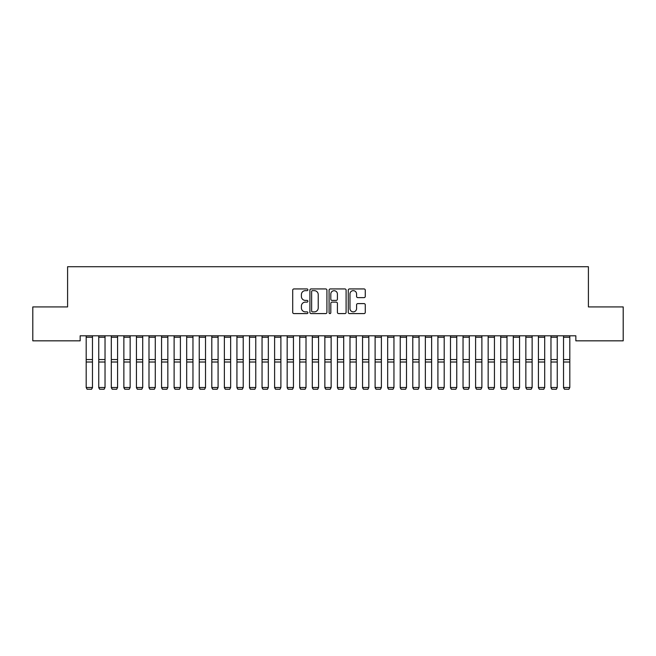 <?xml version="1.0" encoding="UTF-8"?>
<svg xmlns="http://www.w3.org/2000/svg" width="656" height="656" viewBox="0 0 656 656"><rect width="100%" height="100%" fill="white"/><g stroke="black" fill="none" stroke-linecap="round" stroke-linejoin="round"><path stroke-width="0.98" d="M307.902 289.796A0.861 0.861 0 0 0 307.041 288.935L293.937 288.935A1.23 1.23 0 0 0 292.707 290.165L292.707 312.363A1.23 1.23 0 0 0 293.937 313.593L307.041 313.593A0.861 0.861 0 0 0 307.902 312.732A0.861 0.861 0 0 0 307.041 311.871L305.343 311.871A3.944 3.944 0 0 1 301.399 307.918L301.399 306.073A3.944 3.944 0 0 1 305.343 302.129L307.041 302.129A0.861 0.861 0 0 0 307.902 301.26A0.861 0.861 0 0 0 307.041 300.399L305.343 300.399A3.944 3.944 0 0 1 301.399 296.455L301.399 294.601A3.944 3.944 0 0 1 305.343 290.657L307.041 290.657A0.861 0.861 0 0 0 307.902 289.796M364.031 297.627A1.23 1.23 0 0 0 365.269 296.389L365.269 290.165A1.23 1.23 0 0 0 364.031 288.935L349.484 288.935A1.23 1.23 0 0 0 348.254 290.165L348.254 312.363A1.23 1.23 0 0 0 349.484 313.593L364.031 313.593A1.23 1.23 0 0 0 365.269 312.363L365.269 304.843A1.23 1.23 0 0 0 364.031 303.605L357.807 303.605A1.23 1.23 0 0 0 356.577 304.843L356.577 308.566A3.296 3.296 0 0 1 353.281 311.871A3.296 3.296 0 0 1 349.976 308.566L349.976 293.962A3.296 3.296 0 0 1 353.281 290.657A3.296 3.296 0 0 1 356.577 293.962L356.577 296.389A1.23 1.23 0 0 0 357.807 297.627L364.031 297.627M575.845 335.806L80.155 335.806L80.155 340.833L32.8 340.833L32.8 306.918L67.593 306.918L67.593 266.721L588.407 266.721L588.407 306.918L623.2 306.918L623.2 340.833L575.845 340.833L575.845 335.806M326.918 290.165A1.23 1.23 0 0 0 325.688 288.935L311.141 288.935A1.23 1.23 0 0 0 309.903 290.165L309.903 312.363A1.23 1.23 0 0 0 311.141 313.593L325.688 313.593A1.23 1.23 0 0 0 326.918 312.363L326.918 290.165M330.312 288.935L344.859 288.935A1.23 1.23 0 0 1 346.097 290.165L346.097 312.363A1.23 1.23 0 0 1 344.859 313.593L338.635 313.593A1.23 1.23 0 0 1 337.405 312.363L337.405 303.359A1.23 1.23 0 0 0 336.167 302.129L332.034 302.129A1.23 1.23 0 0 0 330.804 303.359L330.804 312.732A0.861 0.861 0 0 1 329.943 313.593A0.861 0.861 0 0 1 329.082 312.732L329.082 290.165A1.23 1.23 0 0 1 330.312 288.935M312.494 290.657A0.861 0.861 0 0 0 311.633 291.526L311.633 311.001A0.861 0.861 0 0 0 312.494 311.871L314.281 311.871A3.944 3.944 0 0 0 318.226 307.918L318.226 294.601A3.944 3.944 0 0 0 314.281 290.657L312.494 290.657M337.405 294.019A3.296 3.296 0 0 0 334.101 290.723A3.296 3.296 0 0 0 330.804 294.019L330.804 299.169A1.23 1.23 0 0 0 332.034 300.399L336.167 300.399A1.23 1.23 0 0 0 337.405 299.169L337.405 294.019M92.471 335.806L92.471 387.721L91.528 389.279L87.133 389.197L91.528 389.279M87.133 389.279L86.19 387.499L92.471 387.499L91.528 389.197M86.19 335.806L86.19 387.499L87.133 389.197M98.753 387.721L99.687 389.279L98.753 387.499L105.034 387.499L104.091 389.279L99.687 389.197L104.091 389.279M111.307 387.721L112.25 389.279L111.307 387.499L117.588 387.499L116.653 389.279L112.25 389.197L116.653 389.279M105.034 335.806L105.034 387.499L104.091 389.197M98.753 335.806L98.753 387.499L99.687 389.197M117.588 335.806L117.588 387.499L116.653 389.197M111.307 335.806L111.307 387.499L112.25 389.197M123.869 387.721L124.812 389.279L123.869 387.499L130.15 387.499L129.207 389.279L124.812 389.197L129.207 389.279M136.432 387.721L137.375 389.279L136.432 387.499L142.713 387.499L141.77 389.279L137.375 389.197L141.77 389.279M130.15 335.806L130.15 387.499L129.207 389.197M123.869 335.806L123.869 387.499L124.812 389.197M142.713 335.806L142.713 387.499L141.77 389.197M136.432 335.806L136.432 387.499L137.375 389.197M148.994 387.721L149.937 389.279L148.994 387.499L155.275 387.499L154.332 389.279L149.937 389.197L154.332 389.279M155.275 335.806L155.275 387.499L154.332 389.197M148.994 335.806L148.994 387.499L149.937 389.197M161.556 387.721L162.499 389.279L161.556 387.499L167.838 387.499L166.895 389.279L162.499 389.197L166.895 389.279M167.838 335.806L167.838 387.499L166.895 389.197M161.556 335.806L161.556 387.499L162.499 389.197M174.119 387.721L175.062 389.279L174.119 387.499L180.4 387.499L179.457 389.279L175.062 389.197L179.457 389.279M180.4 335.806L180.4 387.499L179.457 389.197M174.119 335.806L174.119 387.499L175.062 389.197M186.681 387.721L187.624 389.279L186.681 387.499L192.962 387.499L192.019 389.279L187.624 389.197L192.019 389.279M192.962 335.806L192.962 387.499L192.019 389.197M186.681 335.806L186.681 387.499L187.624 389.197M199.244 387.721L200.187 389.279L199.244 387.499L205.525 387.499L204.582 389.279L200.187 389.197L204.582 389.279M205.525 335.806L205.525 387.499L204.582 389.197M199.244 335.806L199.244 387.499L200.187 389.197M211.806 387.721L212.749 389.279L211.806 387.499L218.087 387.499L217.144 389.279L212.749 389.197L217.144 389.279M218.087 335.806L218.087 387.499L217.144 389.197M211.806 335.806L211.806 387.499L212.749 389.197M224.368 387.721L225.311 389.279L224.368 387.499L230.65 387.499L229.707 389.279L225.311 389.197L229.707 389.279M230.65 335.806L230.65 387.499L229.707 389.197M224.368 335.806L224.368 387.499L225.311 389.197M236.931 387.721L237.874 389.279L236.931 387.499L243.212 387.499L242.269 389.279L237.874 389.197L242.269 389.279M243.212 335.806L243.212 387.499L242.269 389.197M236.931 335.806L236.931 387.499L237.874 389.197M249.493 387.721L250.428 389.279L249.493 387.499L255.766 387.499L254.831 389.279L250.428 389.197L254.831 389.279M255.766 335.806L255.766 387.499L254.831 389.197M249.493 335.806L249.493 387.499L250.428 389.197M262.047 387.721L262.99 389.279L262.047 387.499L268.329 387.499L267.394 389.279L262.99 389.197L267.394 389.279M268.329 335.806L268.329 387.499L267.394 389.197M262.047 335.806L262.047 387.499L262.99 389.197M274.61 387.721L275.553 389.279L274.61 387.499L280.891 387.499L279.948 389.279L275.553 389.197L279.948 389.279M280.891 335.806L280.891 387.499L279.948 389.197M274.61 335.806L274.61 387.499L275.553 389.197M287.172 387.721L288.115 389.279L287.172 387.499L293.453 387.499L292.51 389.279L288.115 389.197L292.51 389.279M293.453 335.806L293.453 387.499L292.51 389.197M287.172 335.806L287.172 387.499L288.115 389.197M299.735 387.721L300.678 389.279L299.735 387.499L306.016 387.499L305.073 389.279L300.678 389.197L305.073 389.279M306.016 335.806L306.016 387.499L305.073 389.197M299.735 335.806L299.735 387.499L300.678 389.197M312.297 387.721L313.24 389.279L312.297 387.499L318.578 387.499L317.635 389.279L313.24 389.197L317.635 389.279M318.578 335.806L318.578 387.499L317.635 389.197M312.297 335.806L312.297 387.499L313.24 389.197M324.859 387.721L325.802 389.279L324.859 387.499L331.141 387.499L330.198 389.279L325.802 389.197L330.198 389.279M331.141 335.806L331.141 387.499L330.198 389.197M324.859 335.806L324.859 387.499L325.802 389.197M337.422 387.721L338.365 389.279L337.422 387.499L343.703 387.499L342.76 389.279L338.365 389.197L342.76 389.279M343.703 335.806L343.703 387.499L342.76 389.197M337.422 335.806L337.422 387.499L338.365 389.197M349.984 387.721L350.927 389.279L349.984 387.499L356.265 387.499L355.322 389.279L350.927 389.197L355.322 389.279M356.265 335.806L356.265 387.499L355.322 389.197M349.984 335.806L349.984 387.499L350.927 389.197M362.547 387.721L363.49 389.279L362.547 387.499L368.828 387.499L367.885 389.279L363.49 389.197L367.885 389.279M368.828 335.806L368.828 387.499L367.885 389.197M362.547 335.806L362.547 387.499L363.49 389.197M375.109 387.721L376.052 389.279L375.109 387.499L381.39 387.499L380.447 389.279L376.052 389.197L380.447 389.279M381.39 335.806L381.39 387.499L380.447 389.197M375.109 335.806L375.109 387.499L376.052 389.197M387.671 387.721L388.606 389.279L387.671 387.499L393.953 387.499L393.01 389.279L388.606 389.197L393.01 389.279M393.953 335.806L393.953 387.499L393.01 389.197M387.671 335.806L387.671 387.499L388.606 389.197M400.234 387.721L401.169 389.279L400.234 387.499L406.507 387.499L405.572 389.279L401.169 389.197L405.572 389.279M406.507 335.806L406.507 387.499L405.572 389.197M400.234 335.806L400.234 387.499L401.169 389.197M412.788 387.721L413.731 389.279L412.788 387.499L419.069 387.499L418.126 389.279L413.731 389.197L418.126 389.279M419.069 335.806L419.069 387.499L418.126 389.197M412.788 335.806L412.788 387.499L413.731 389.197M425.35 387.721L426.293 389.279L425.35 387.499L431.632 387.499L430.689 389.279L426.293 389.197L430.689 389.279M431.632 335.806L431.632 387.499L430.689 389.197M425.35 335.806L425.35 387.499L426.293 389.197M437.913 387.721L438.856 389.279L437.913 387.499L444.194 387.499L443.251 389.279L438.856 389.197L443.251 389.279M444.194 335.806L444.194 387.499L443.251 389.197M437.913 335.806L437.913 387.499L438.856 389.197M450.475 387.721L451.418 389.279L450.475 387.499L456.756 387.499L455.813 389.279L451.418 389.197L455.813 389.279M456.756 335.806L456.756 387.499L455.813 389.197M450.475 335.806L450.475 387.499L451.418 389.197M463.038 387.721L463.981 389.279L463.038 387.499L469.319 387.499L468.376 389.279L463.981 389.197L468.376 389.279M469.319 335.806L469.319 387.499L468.376 389.197M463.038 335.806L463.038 387.499L463.981 389.197M475.6 387.721L476.543 389.279L475.6 387.499L481.881 387.499L480.938 389.279L476.543 389.197L480.938 389.279M481.881 335.806L481.881 387.499L480.938 389.197M475.6 335.806L475.6 387.499L476.543 389.197M488.162 387.721L489.105 389.279L488.162 387.499L494.444 387.499L493.501 389.279L489.105 389.197L493.501 389.279M494.444 335.806L494.444 387.499L493.501 389.197M488.162 335.806L488.162 387.499L489.105 389.197M500.725 387.721L501.668 389.279L500.725 387.499L507.006 387.499L506.063 389.279L501.668 389.197L506.063 389.279M507.006 335.806L507.006 387.499L506.063 389.197M500.725 335.806L500.725 387.499L501.668 389.197M513.287 387.721L514.23 389.279L513.287 387.499L519.568 387.499L518.625 389.279L514.23 389.197L518.625 389.279M519.568 335.806L519.568 387.499L518.625 389.197M513.287 335.806L513.287 387.499L514.23 389.197M525.85 387.721L526.793 389.279L525.85 387.499L532.131 387.499L531.188 389.279L526.793 389.197L531.188 389.279M532.131 335.806L532.131 387.499L531.188 389.197M525.85 335.806L525.85 387.499L526.793 389.197M538.412 387.721L539.347 389.279L538.412 387.499L544.693 387.499L543.75 389.279L539.347 389.197L543.75 389.279M544.693 335.806L544.693 387.499L543.75 389.197M538.412 335.806L538.412 387.499L539.347 389.197M550.966 387.721L551.909 389.279L550.966 387.499L557.247 387.499L556.313 389.279L551.909 389.197L556.313 389.279M557.247 335.806L557.247 387.499L556.313 389.197M550.966 335.806L550.966 387.499L551.909 389.197M563.529 387.721L564.472 389.279L563.529 387.499L569.81 387.499L568.867 389.279L564.472 389.197L568.867 389.279M569.81 335.806L569.81 387.499L568.867 389.197M563.529 335.806L563.529 387.499L564.472 389.197M92.471 335.831L86.19 335.831M92.471 359.562L86.19 359.562M92.471 362.014L86.19 362.014M92.471 337.25L86.19 337.25M105.034 335.831L98.753 335.831M105.034 359.562L98.753 359.562M105.034 362.014L98.753 362.014M105.034 337.25L98.753 337.25M117.588 335.831L111.307 335.831M117.588 359.562L111.307 359.562M117.588 362.014L111.307 362.014M117.588 337.25L111.307 337.25M130.15 335.831L123.869 335.831M130.15 359.562L123.869 359.562M130.15 362.014L123.869 362.014M130.15 337.25L123.869 337.25M142.713 335.831L136.432 335.831M142.713 359.562L136.432 359.562M142.713 362.014L136.432 362.014M142.713 337.25L136.432 337.25M155.275 335.831L148.994 335.831M155.275 359.562L148.994 359.562M155.275 362.014L148.994 362.014M155.275 337.25L148.994 337.25M167.838 335.831L161.556 335.831M167.838 359.562L161.556 359.562M167.838 362.014L161.556 362.014M167.838 337.25L161.556 337.25M180.4 335.831L174.119 335.831M180.4 359.562L174.119 359.562M180.4 362.014L174.119 362.014M180.4 337.25L174.119 337.25M192.962 335.831L186.681 335.831M192.962 359.562L186.681 359.562M192.962 362.014L186.681 362.014M192.962 337.25L186.681 337.25M205.525 335.831L199.244 335.831M205.525 359.562L199.244 359.562M205.525 362.014L199.244 362.014M205.525 337.25L199.244 337.25M218.087 335.831L211.806 335.831M218.087 359.562L211.806 359.562M218.087 362.014L211.806 362.014M218.087 337.25L211.806 337.25M230.65 335.831L224.368 335.831M230.65 359.562L224.368 359.562M230.65 362.014L224.368 362.014M230.65 337.25L224.368 337.25M243.212 335.831L236.931 335.831M243.212 359.562L236.931 359.562M243.212 362.014L236.931 362.014M243.212 337.25L236.931 337.25M255.766 335.831L249.493 335.831M255.766 359.562L249.493 359.562M255.766 362.014L249.493 362.014M255.766 337.25L249.493 337.25M268.329 335.831L262.047 335.831M268.329 359.562L262.047 359.562M268.329 362.014L262.047 362.014M268.329 337.25L262.047 337.25M280.891 335.831L274.61 335.831M280.891 359.562L274.61 359.562M280.891 362.014L274.61 362.014M280.891 337.25L274.61 337.25M293.453 335.831L287.172 335.831M293.453 359.562L287.172 359.562M293.453 362.014L287.172 362.014M293.453 337.25L287.172 337.25M306.016 335.831L299.735 335.831M306.016 359.562L299.735 359.562M306.016 362.014L299.735 362.014M306.016 337.25L299.735 337.25M318.578 335.831L312.297 335.831M318.578 359.562L312.297 359.562M318.578 362.014L312.297 362.014M318.578 337.25L312.297 337.25M331.141 335.831L324.859 335.831M331.141 359.562L324.859 359.562M331.141 362.014L324.859 362.014M331.141 337.25L324.859 337.25M343.703 335.831L337.422 335.831M343.703 359.562L337.422 359.562M343.703 362.014L337.422 362.014M343.703 337.25L337.422 337.25M356.265 335.831L349.984 335.831M356.265 359.562L349.984 359.562M356.265 362.014L349.984 362.014M356.265 337.25L349.984 337.25M368.828 335.831L362.547 335.831M368.828 359.562L362.547 359.562M368.828 362.014L362.547 362.014M368.828 337.25L362.547 337.25M381.39 335.831L375.109 335.831M381.39 359.562L375.109 359.562M381.39 362.014L375.109 362.014M381.39 337.25L375.109 337.25M393.953 335.831L387.671 335.831M393.953 359.562L387.671 359.562M393.953 362.014L387.671 362.014M393.953 337.25L387.671 337.25M406.507 335.831L400.234 335.831M406.507 359.562L400.234 359.562M406.507 362.014L400.234 362.014M406.507 337.25L400.234 337.25M419.069 335.831L412.788 335.831M419.069 359.562L412.788 359.562M419.069 362.014L412.788 362.014M419.069 337.25L412.788 337.25M431.632 335.831L425.35 335.831M431.632 359.562L425.35 359.562M431.632 362.014L425.35 362.014M431.632 337.25L425.35 337.25M444.194 335.831L437.913 335.831M444.194 359.562L437.913 359.562M444.194 362.014L437.913 362.014M444.194 337.25L437.913 337.25M456.756 335.831L450.475 335.831M456.756 359.562L450.475 359.562M456.756 362.014L450.475 362.014M456.756 337.25L450.475 337.25M469.319 335.831L463.038 335.831M469.319 359.562L463.038 359.562M469.319 362.014L463.038 362.014M469.319 337.25L463.038 337.25M481.881 335.831L475.6 335.831M481.881 359.562L475.6 359.562M481.881 362.014L475.6 362.014M481.881 337.25L475.6 337.25M494.444 335.831L488.162 335.831M494.444 359.562L488.162 359.562M494.444 362.014L488.162 362.014M494.444 337.25L488.162 337.25M507.006 335.831L500.725 335.831M507.006 359.562L500.725 359.562M507.006 362.014L500.725 362.014M507.006 337.25L500.725 337.25M519.568 335.831L513.287 335.831M519.568 359.562L513.287 359.562M519.568 362.014L513.287 362.014M519.568 337.25L513.287 337.25M532.131 335.831L525.85 335.831M532.131 359.562L525.85 359.562M532.131 362.014L525.85 362.014M532.131 337.25L525.85 337.25M544.693 335.831L538.412 335.831M544.693 359.562L538.412 359.562M544.693 362.014L538.412 362.014M544.693 337.25L538.412 337.25M557.247 335.831L550.966 335.831M557.247 359.562L550.966 359.562M557.247 362.014L550.966 362.014M557.247 337.25L550.966 337.25M569.81 335.831L563.529 335.831M569.81 359.562L563.529 359.562M569.81 362.014L563.529 362.014M569.81 337.25L563.529 337.25"/></g></svg>
